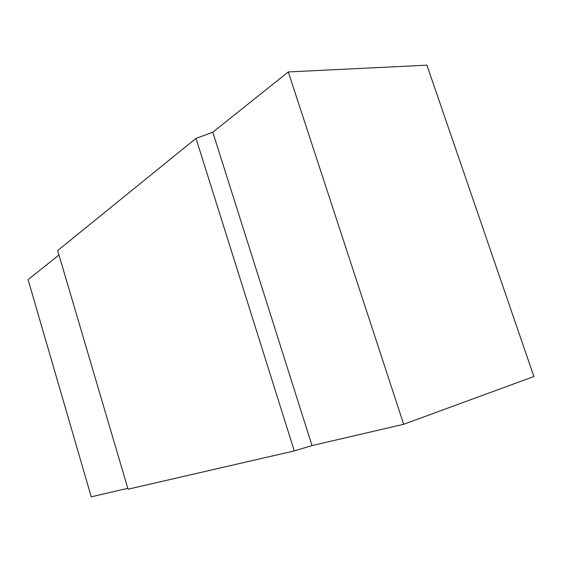 <?xml version="1.0" encoding="UTF-8"?>
<svg xmlns="http://www.w3.org/2000/svg" width="562" height="562" viewBox="0 0 562 562"><rect width="100%" height="100%" fill="white"/><g stroke="black" fill="none" stroke-linecap="round" stroke-linejoin="round"><path stroke-width="0.84" d="M403.671 424.296L533.9 376.533L426.916 65.164L288.292 71.95L212.787 132.218L196.005 138.385L57.654 250.561L128.052 489.207L294.291 450.914L312.001 445.582L403.671 424.296L288.292 71.95M58.968 255.007L28.1 279.651L91.241 496.836L127.799 488.343M212.787 132.218L312.001 445.582M196.005 138.385L294.291 450.914"/></g></svg>
